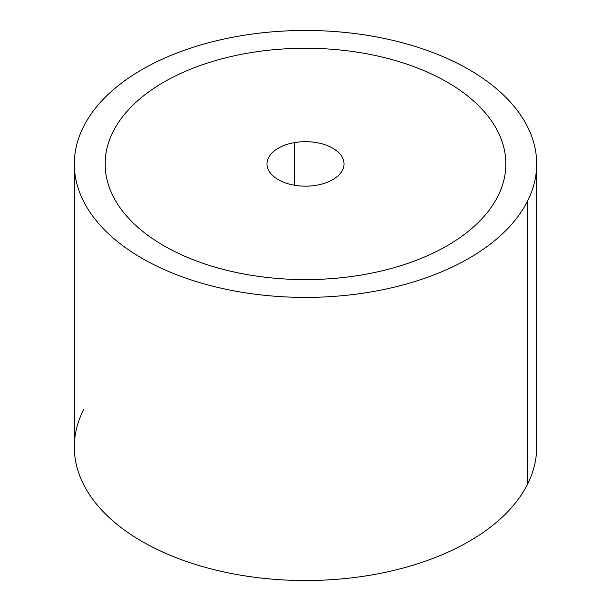 <?xml version="1.0" encoding="UTF-8"?>
<svg xmlns="http://www.w3.org/2000/svg" width="611" height="611" viewBox="0 0 611 611"><rect width="100%" height="100%" fill="white"/><g stroke="black" fill="none" stroke-linecap="round" stroke-linejoin="round"><path stroke-width="0.92" d="M536.679 163.931L536.679 447.069A231.179 133.465 180 0 1 527.324 484.645L527.324 201.508A231.179 133.465 0 0 0 536.679 163.931A231.179 133.465 0 0 0 338.379 31.818A231.179 133.465 0 0 0 83.676 126.355A231.179 133.465 0 0 0 74.321 163.931A231.179 133.465 0 0 0 272.621 296.045A231.179 133.465 0 0 0 527.324 201.508L527.324 484.645A231.179 133.465 180 0 1 272.621 579.182A231.179 133.465 180 0 1 74.321 447.069L74.321 163.931M83.676 409.492A231.179 133.465 0 0 0 240.413 575.134A231.179 133.465 0 0 0 527.324 484.645M527.324 201.508A231.179 133.465 180 0 1 240.413 292.005A231.179 133.465 180 0 1 83.676 126.355A231.179 133.465 180 0 1 370.587 35.866A231.179 133.465 180 0 1 527.324 201.508M497.751 196.498A200.355 115.67 0 0 0 505.855 163.931L505.855 163.931A200.355 115.67 180 0 1 497.751 196.498A200.355 115.67 180 0 1 361.911 274.927A200.355 115.67 0 0 0 497.751 196.498M105.145 163.931A200.355 115.67 0 0 0 361.911 274.927A200.355 115.67 180 0 1 113.249 196.49A200.355 115.67 180 0 1 249.089 52.936A200.355 115.67 180 0 1 497.751 131.357A200.355 115.67 180 0 1 361.911 274.919L361.911 274.919A200.355 115.67 0 0 0 505.855 163.924A200.355 115.67 0 0 0 249.089 52.936A200.355 115.67 0 0 0 105.145 163.924L105.145 163.931A200.355 115.67 0 0 0 361.911 274.919A200.355 115.67 180 0 1 105.145 163.931L105.145 163.924M316.345 185.27A38.531 22.248 180 0 1 266.969 163.924A38.531 22.248 180 0 1 294.655 142.584L294.655 185.27L294.655 142.584A38.531 22.248 180 0 1 344.031 163.924A38.531 22.248 180 0 1 316.345 185.27A38.531 22.248 0 0 0 342.473 157.661A38.531 22.248 0 0 0 294.655 142.584A38.531 22.248 0 0 0 268.527 170.186A38.531 22.248 0 0 0 316.345 185.27"/></g></svg>
